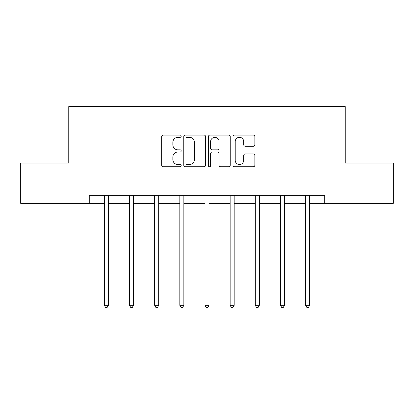 <?xml version="1.0" encoding="UTF-8"?>
<svg xmlns="http://www.w3.org/2000/svg" width="414" height="414" viewBox="0 0 414 414"><rect width="100%" height="100%" fill="white"/><g stroke="black" fill="none" stroke-linecap="round" stroke-linejoin="round"><path stroke-width="0.62" d="M181.192 136.206A1.107 1.107 0 0 0 180.085 135.099L163.261 135.099A1.584 1.584 0 0 0 161.677 136.682L161.677 165.181A1.584 1.584 0 0 0 163.261 166.764L180.085 166.764A1.107 1.107 0 0 0 181.192 165.657A1.107 1.107 0 0 0 180.085 164.549L177.906 164.549A5.066 5.066 0 0 1 172.84 159.483L172.84 157.108A5.066 5.066 0 0 1 177.906 152.041L180.085 152.041A1.107 1.107 0 0 0 181.192 150.934A1.107 1.107 0 0 0 180.085 149.827L177.906 149.827A5.066 5.066 0 0 1 172.84 144.76L172.84 142.385A5.066 5.066 0 0 1 177.906 137.319L180.085 137.319A1.107 1.107 0 0 0 181.192 136.206M253.27 146.261A1.584 1.584 0 0 0 254.853 144.677L254.853 136.682A1.584 1.584 0 0 0 253.27 135.099L234.588 135.099A1.584 1.584 0 0 0 233.004 136.682L233.004 165.181A1.584 1.584 0 0 0 234.588 166.764L253.27 166.764A1.584 1.584 0 0 0 254.853 165.181L254.853 155.524A1.584 1.584 0 0 0 253.27 153.941L245.274 153.941A1.584 1.584 0 0 0 243.691 155.524L243.691 160.311A4.233 4.233 0 0 1 239.458 164.549A4.233 4.233 0 0 1 235.219 160.311L235.219 141.552A4.233 4.233 0 0 1 239.458 137.319A4.233 4.233 0 0 1 243.691 141.552L243.691 144.677A1.584 1.584 0 0 0 245.274 146.261L253.27 146.261M89.253 203.357L20.7 203.357L20.7 163.028L68.765 163.028L68.765 106.574L345.235 106.574L345.235 163.028L393.3 163.028L393.3 203.357L324.747 203.357L324.747 195.289L89.253 195.289L89.253 203.357L104.333 203.357M205.613 136.682A1.584 1.584 0 0 0 204.03 135.099L185.348 135.099A1.584 1.584 0 0 0 183.764 136.682L183.764 165.181A1.584 1.584 0 0 0 185.348 166.764L204.03 166.764A1.584 1.584 0 0 0 205.613 165.181L205.613 136.682M209.97 135.099L228.652 135.099A1.584 1.584 0 0 1 230.236 136.682L230.236 165.181A1.584 1.584 0 0 1 228.652 166.764L220.657 166.764A1.584 1.584 0 0 1 219.073 165.181L219.073 153.625A1.584 1.584 0 0 0 217.49 152.041L212.185 152.041A1.584 1.584 0 0 0 210.602 153.625L210.602 165.657A1.107 1.107 0 0 1 209.494 166.764A1.107 1.107 0 0 1 208.387 165.657L208.387 136.682A1.584 1.584 0 0 1 209.97 135.099M108.364 203.357L129.494 203.357M133.531 203.357L154.66 203.357M158.691 203.357L179.821 203.357M183.852 203.357L204.982 203.357M209.018 203.357L230.148 203.357M234.179 203.357L255.309 203.357M259.34 203.357L280.469 203.357M284.506 203.357L305.635 203.357M309.667 203.357L324.747 203.357M187.092 137.319A1.107 1.107 0 0 0 185.984 138.426L185.984 163.442A1.107 1.107 0 0 0 187.092 164.549L189.384 164.549A5.066 5.066 0 0 0 194.451 159.483L194.451 142.385A5.066 5.066 0 0 0 189.384 137.319L187.092 137.319M219.073 141.629A4.233 4.233 0 0 0 214.835 137.396A4.233 4.233 0 0 0 210.602 141.629L210.602 148.243A1.584 1.584 0 0 0 212.185 149.827L217.49 149.827A1.584 1.584 0 0 0 219.073 148.243L219.073 141.629M108.577 195.289L108.484 195.527A1.615 1.615 0 0 0 108.364 196.127L108.364 305.33L104.333 305.33L104.333 196.127A1.615 1.615 0 0 0 104.219 195.527L104.121 195.289M108.364 305.33L107.154 307.426L105.544 307.426L104.333 305.33M133.743 195.289L133.644 195.527A1.615 1.615 0 0 0 133.531 196.127L133.531 305.33L129.494 305.33L129.494 196.127A1.615 1.615 0 0 0 129.38 195.527L129.282 195.289M133.531 305.33L132.32 307.426L130.705 307.426L129.494 305.33M158.904 195.289L158.805 195.527A1.615 1.615 0 0 0 158.691 196.127L158.691 305.33L154.66 305.33L154.66 196.127A1.615 1.615 0 0 0 154.541 195.527L154.448 195.289M158.691 305.33L157.48 307.426L155.866 307.426L154.66 305.33M184.064 195.289L183.971 195.527A1.615 1.615 0 0 0 183.852 196.127L183.852 305.33L179.821 305.33L179.821 196.127A1.615 1.615 0 0 0 179.707 195.527L179.609 195.289M183.852 305.33L182.646 307.426L181.032 307.426L179.821 305.33M209.23 195.289L209.132 195.527A1.615 1.615 0 0 0 209.018 196.127L209.018 305.33L204.982 305.33L204.982 196.127A1.615 1.615 0 0 0 204.868 195.527L204.77 195.289M209.018 305.33L207.807 307.426L206.193 307.426L204.982 305.33M234.391 195.289L234.293 195.527A1.615 1.615 0 0 0 234.179 196.127L234.179 305.33L230.148 305.33L230.148 196.127A1.615 1.615 0 0 0 230.029 195.527L229.936 195.289M234.179 305.33L232.968 307.426L231.354 307.426L230.148 305.33M259.552 195.289L259.459 195.527A1.615 1.615 0 0 0 259.34 196.127L259.34 305.33L255.309 305.33L255.309 196.127A1.615 1.615 0 0 0 255.195 195.527L255.096 195.289M259.34 305.33L258.134 307.426L256.52 307.426L255.309 305.33M284.718 195.289L284.62 195.527A1.615 1.615 0 0 0 284.506 196.127L284.506 305.33L280.469 305.33L280.469 196.127A1.615 1.615 0 0 0 280.356 195.527L280.257 195.289M284.506 305.33L283.295 307.426L281.68 307.426L280.469 305.33M309.879 195.289L309.781 195.527A1.615 1.615 0 0 0 309.667 196.127L309.667 305.33L305.635 305.33L305.635 196.127A1.615 1.615 0 0 0 305.516 195.527L305.423 195.289M309.667 305.33L308.456 307.426L306.846 307.426L305.635 305.33"/></g></svg>

